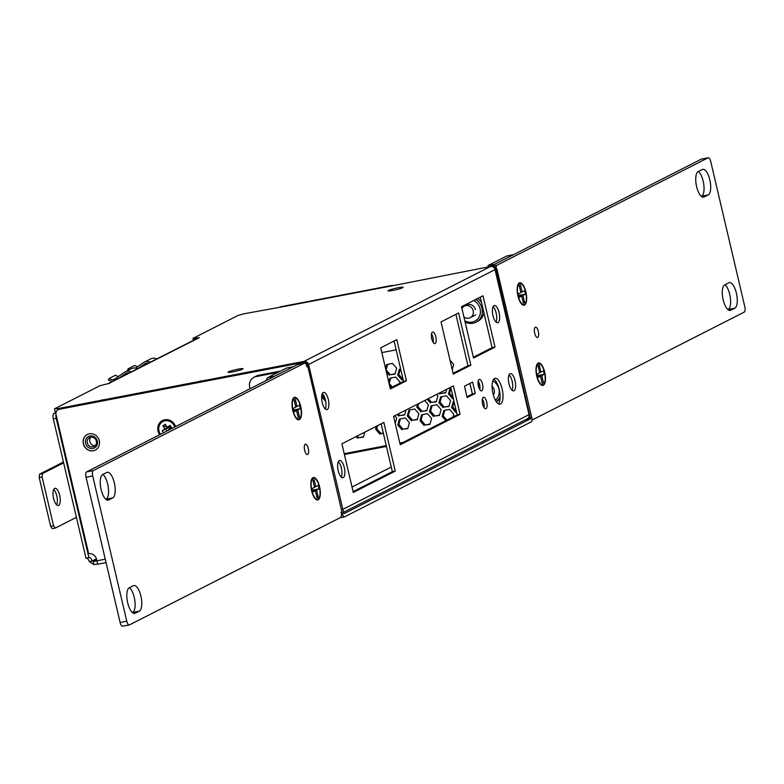 <?xml version="1.0" encoding="UTF-8"?>
<svg xmlns="http://www.w3.org/2000/svg" width="784" height="784" viewBox="0 0 784 784"><rect width="100%" height="100%" fill="white"/><g stroke="black" fill="none" stroke-linecap="round" stroke-linejoin="round"><path stroke-width="1.18" d="M59.682 495.351A8.761 3.293 79.1 0 0 54.988 488.295A8.761 3.293 79.1 0 0 53.596 498.448A8.761 3.293 79.1 0 0 58.29 505.513A8.761 3.293 79.1 0 0 59.682 495.351M56.664 504.876A8.761 3.293 79.1 0 0 56.781 495.909A8.761 3.293 79.1 0 0 53.714 489.481M63.435 462.031L39.553 474.183L42.454 473.624L42.101 476.986L53.547 525.79L55.233 528.112L76.411 517.332M39.553 474.183L39.2 477.534L42.101 476.986M63.631 462.854L42.454 473.624M39.2 477.534L50.646 526.348L52.332 528.671L55.233 528.112M50.646 526.348L53.547 525.79M308.279 448.428A5.253 1.98 -100.9 0 1 307.446 454.514A5.253 1.98 -100.9 0 1 304.633 450.29A5.253 1.98 -100.9 0 1 305.466 444.205A5.253 1.98 -100.9 0 1 308.279 448.428M466.304 305.162A6.468 5.958 63 0 1 475.408 309.651A6.468 5.958 63 0 1 475.408 309.66M464.814 320.783A11.652 10.731 -117 0 0 476.427 320.117A11.652 10.731 -117 0 0 480.112 308.749A11.652 10.731 -117 0 0 473.703 300.507M475.721 299.488A13.122 12.093 63 0 1 481.974 308.23A13.122 12.093 63 0 1 475.986 322.214A13.122 12.093 63 0 1 465.098 321.989M477.485 298.586A13.122 12.093 63 0 1 481.494 302.369M483.914 312.689A13.122 12.093 63 0 1 477.75 321.322L475.986 322.214M175.636 426.594A9.839 9.065 -117 0 0 162.504 420.538A9.839 9.065 -117 0 0 161.475 421.155A9.839 9.065 -117 0 0 159.662 434.718M163.523 432.758L162.219 430.828L165.003 428.868L162.945 425.82L165.208 424.222L167.257 427.27L170.04 425.32L171.706 427.809L169.06 429.946M167.257 427.27L169.971 426.839L170.814 428.084L168.932 429.759M170.04 425.32L169.971 426.839L168.844 427.633L165.003 428.868M162.219 430.828L165.875 429.064M166.13 428.936L168.844 427.633L169.677 428.877L167.296 430.837M171.706 427.809L166.767 431.112M162.945 425.82L167.149 427.113M167.531 427.231L168.844 427.633M250.037 388.746L249.694 387.276A9.379 8.634 63 0 1 253.977 377.29A9.379 8.634 63 0 1 256.094 376.565L278.153 372.331M253.977 377.29L256.515 375.997A9.379 8.634 63 0 1 258.632 375.271L280.692 371.038M286.679 367.99L293.334 366.716L274.625 376.232L267.981 377.506L286.679 367.99M266.433 380.397A9.379 3.528 -100.9 0 1 267.981 377.506M170.912 428.103A2.764 2.548 -117 0 0 169.06 426.006M402.584 287.738A7.732 0.774 -13.2 0 0 403.074 287.316A7.732 0.774 -13.2 0 0 396.831 288.002A7.732 0.774 -13.2 0 0 388.511 290.433A7.732 0.774 -13.2 0 0 388.021 290.854A7.732 0.774 -13.2 0 0 394.274 290.168A7.732 0.774 -13.2 0 0 402.584 287.738M242.55 369.156A7.732 0.774 -13.2 0 0 243.05 368.735A7.732 0.774 -13.2 0 0 236.797 369.431A7.732 0.774 -13.2 0 0 228.477 371.851A7.732 0.774 -13.2 0 0 227.987 372.273A7.732 0.774 -13.2 0 0 234.24 371.587A7.732 0.774 -13.2 0 0 242.55 369.156M485.992 408.67A5.86 2.205 79.1 0 0 486.756 402.27A5.86 2.205 79.1 0 0 483.552 397.243A5.86 2.205 79.1 0 0 483.326 397.321A5.86 2.205 79.1 0 0 482.552 403.721A5.86 2.205 79.1 0 0 485.757 408.748A5.86 2.205 79.1 0 0 485.992 408.67M484.022 407.543A5.86 2.205 79.1 0 0 482.385 398.997M500.545 403.985A13.171 4.959 79.1 0 0 502.279 389.599A13.171 4.959 79.1 0 0 495.076 378.29A13.171 4.959 79.1 0 0 494.557 378.466A13.171 4.959 79.1 0 0 492.832 392.862A13.171 4.959 79.1 0 0 500.035 404.162A13.171 4.959 79.1 0 0 500.545 403.985M498.477 403.858A13.171 4.959 79.1 0 0 499.516 390.853A13.171 4.959 79.1 0 0 493.734 379.162M481.797 390.795A5.86 2.205 79.1 0 0 482.562 384.385A5.86 2.205 79.1 0 0 479.357 379.358A5.86 2.205 79.1 0 0 479.132 379.436A5.86 2.205 79.1 0 0 478.358 385.846A5.86 2.205 79.1 0 0 481.562 390.873A5.86 2.205 79.1 0 0 481.797 390.795M479.828 389.668A5.86 2.205 79.1 0 0 478.191 381.122M435.1 343.51A5.86 2.205 79.1 0 0 435.875 337.1A5.86 2.205 79.1 0 0 432.67 332.073A5.86 2.205 79.1 0 0 432.445 332.151A5.86 2.205 79.1 0 0 431.67 338.551A5.86 2.205 79.1 0 0 434.875 343.588A5.86 2.205 79.1 0 0 435.1 343.51M433.14 342.383A5.86 2.205 79.1 0 0 431.504 333.837M327.261 409.503A8.761 3.293 79.1 0 0 328.408 399.928A8.761 3.293 79.1 0 0 323.616 392.402A8.761 3.293 79.1 0 0 323.273 392.519A8.761 3.293 79.1 0 0 322.126 402.094A8.761 3.293 79.1 0 0 326.918 409.62A8.761 3.293 79.1 0 0 327.261 409.503M325.291 408.983A8.761 3.293 79.1 0 0 325.605 400.947A8.761 3.293 79.1 0 0 322.342 393.597M498.026 322.626A8.761 3.293 79.1 0 0 499.183 313.041A8.761 3.293 79.1 0 0 494.381 305.525A8.761 3.293 79.1 0 0 494.047 305.642A8.761 3.293 79.1 0 0 492.891 315.217A8.761 3.293 79.1 0 0 497.683 322.743A8.761 3.293 79.1 0 0 498.026 322.626M496.066 322.106A8.761 3.293 79.1 0 0 496.37 314.07A8.761 3.293 79.1 0 0 493.107 306.711M343.235 477.613A8.761 3.293 79.1 0 0 344.392 468.038A8.761 3.293 79.1 0 0 339.59 460.512A8.761 3.293 79.1 0 0 339.247 460.629A8.761 3.293 79.1 0 0 338.1 470.204A8.761 3.293 79.1 0 0 342.892 477.73A8.761 3.293 79.1 0 0 343.235 477.613M341.265 477.093A8.761 3.293 79.1 0 0 341.579 469.057A8.761 3.293 79.1 0 0 338.316 461.698M514 390.726A8.761 3.293 79.1 0 0 515.157 381.151A8.761 3.293 79.1 0 0 510.355 373.635A8.761 3.293 79.1 0 0 510.021 373.752A8.761 3.293 79.1 0 0 508.865 383.327A8.761 3.293 79.1 0 0 513.657 390.844A8.761 3.293 79.1 0 0 514 390.726M512.04 390.216A8.761 3.293 79.1 0 0 512.344 382.171A8.761 3.293 79.1 0 0 509.081 374.821M473.36 357.2L492.117 347.655L480.278 297.165M390.177 388.129L403.535 381.338L394.078 341.02M353.114 491.627L392.353 471.664L381.142 423.84M453.093 373.302L467.95 365.736L455.896 314.345M400.056 443.94L457.18 414.873L450.712 387.267M466.96 396.743L472.38 393.98L469.91 383.445M109.936 383.19L99.872 385.748L54.792 408.68L57.428 408.689L304.035 361.385A3.94 3.626 -117 0 1 308.514 364.511L308.612 364.923M342.598 509.492L529.043 414.638L495.027 269.618A3.94 3.626 63 0 0 490.549 266.491L384.287 287.375M467.146 397.557L475.28 393.421L472.625 382.073L464.491 386.208L467.146 397.557M460.081 414.315L453.417 385.895L393.578 416.333L400.242 444.753L460.081 414.315L457.18 414.873M453.289 374.125L470.851 365.187L458.601 312.973L441.039 321.91L453.289 374.125M383.846 422.458L341.893 443.803L353.3 492.45L395.254 471.106L383.846 422.458M390.363 388.952L406.435 380.779L396.782 339.639L380.72 347.822L390.363 388.952M473.546 358.014L495.018 347.096L482.983 295.784L461.511 306.711L473.546 358.014M492.117 347.655L495.018 347.096M403.535 381.338L406.435 380.779M392.353 471.664L395.254 471.106M467.95 365.736L470.851 365.187M472.38 393.98L475.28 393.421M529.043 414.638A3.94 3.626 63 0 1 527.24 418.832L343.294 512.422M352.026 487.021L391.275 467.048M55.517 411.767L56.154 412.08M93.512 402.349L93.384 401.79M95.021 402.055L94.854 401.379M199.254 382.063L200.253 380.857L200.479 381.828M205.653 380.828L205.496 380.152M206.28 380.71L206.153 380.162M286.258 306.113L243.942 313.796L238.052 315.442L192.972 338.384L199.224 337.688L108.163 383.778M193.393 340.207L192.972 338.384M194.53 339.629L194.236 338.384M396.008 349.262L395.597 349.968L396.116 349.703M395.597 349.968L381.837 352.604M101.763 400.761L102.018 399.703M165.885 429.073A2.764 2.548 -117 0 0 167.178 430.896M196.804 338.619L109.015 383.131M128.076 370.411A7.223 6.654 63 0 1 127.488 369.989L128.38 368.686A5.537 5.096 -117 0 0 129.85 369.509M129.017 372.959A5.694 5.243 -117 0 0 125.332 373.752L119.462 377.819M112.68 381.269A7.223 6.654 63 0 1 108.28 379.77L109.162 378.456A5.537 5.096 -117 0 0 115.14 378.77L124.401 372.341A7.379 6.801 63 0 1 125.126 371.91A7.379 6.801 63 0 1 126.802 371.342A7.379 6.801 63 0 1 131.036 371.93M125.126 371.91L131.536 368.647A7.379 6.801 63 0 1 133.202 368.078A7.379 6.801 63 0 1 137.445 368.676M128.282 372.89L125.861 374.566M109.162 378.456L115.571 375.193A5.537 5.096 -117 0 0 118.629 376.349M135.661 368.078L143.609 362.571A7.379 6.801 63 0 1 144.334 362.139A7.379 6.801 63 0 1 150.244 362.159M148.225 363.188A5.694 5.243 -117 0 0 144.54 363.972L138.67 368.049M147.49 363.11L145.069 364.785M128.38 368.686L134.779 365.422A5.537 5.096 -117 0 0 137.837 366.579M144.334 362.139L150.744 358.876A7.379 6.801 63 0 1 156.653 358.896M723.181 299.86A13.122 4.939 79.1 0 0 730.208 310.425A13.122 4.939 79.1 0 0 730.717 310.248L734.814 308.171A13.122 4.939 79.1 0 0 736.539 293.824A13.122 4.939 79.1 0 0 729.355 282.563A13.122 4.939 79.1 0 0 728.846 282.74L724.749 284.827A13.122 4.939 79.1 0 0 723.181 299.86M696.613 186.621A13.122 4.939 79.1 0 0 703.64 197.186A13.122 4.939 79.1 0 0 704.15 197.009L708.256 194.932A13.122 4.939 79.1 0 0 709.971 180.585A13.122 4.939 79.1 0 0 702.797 169.324A13.122 4.939 79.1 0 0 702.288 169.501L698.191 171.588A13.122 4.939 79.1 0 0 696.613 186.621M525.672 292.089A10.78 4.057 79.1 0 0 519.9 283.406A10.78 4.057 79.1 0 0 518.185 295.891A10.78 4.057 79.1 0 0 523.957 304.584A10.78 4.057 79.1 0 0 525.672 292.089M544.478 372.273A10.78 4.057 79.1 0 0 538.706 363.59A10.78 4.057 79.1 0 0 537.001 376.085A10.78 4.057 79.1 0 0 542.773 384.768A10.78 4.057 79.1 0 0 544.478 372.273M531.983 419.107A4.684 1.764 79.1 0 0 532.973 419.567A4.684 1.764 79.1 0 0 533.159 419.499L744.241 312.11A4.684 1.764 79.1 0 0 744.8 306.74L710.745 161.543A4.684 1.764 79.1 0 0 708.236 157.77A4.684 1.764 79.1 0 0 708.05 157.829L496.968 265.217A4.684 1.764 79.1 0 0 496.096 267.873M701.768 159.034A4.684 1.764 79.1 0 0 701.582 159.044A4.684 1.764 79.1 0 0 701.396 159.103L490.323 266.491A4.684 1.764 79.1 0 0 490.225 266.55M727.885 309.582L728.16 309.445A13.122 4.939 79.1 0 0 730.365 297.959A13.122 4.939 79.1 0 0 725.024 284.69M701.327 196.343L701.602 196.206A13.122 4.939 79.1 0 0 703.807 184.72A13.122 4.939 79.1 0 0 698.456 171.451M517.959 296.009A11.437 4.302 79.1 0 0 524.084 305.221A11.437 4.302 79.1 0 0 525.897 291.971A11.437 4.302 79.1 0 0 519.772 282.759A11.437 4.302 79.1 0 0 517.959 296.009M520.468 284.827L522.144 291.952L524.702 290.658L525.505 294.108L522.957 295.401L524.623 302.536L523.389 303.163L521.713 296.029L519.165 297.332L518.351 293.882L520.909 292.579L519.233 285.454L520.468 284.827L519.4 286.15M518.92 296.274L521.713 296.029M520.85 292.334L522.144 291.952M522.957 295.401L518.822 295.872M524.623 302.536L523.055 301.742M525.505 294.108L518.714 295.411M90.934 437.149A4.988 4.596 -117 0 0 95.246 445.616M88.533 436.443A6.468 5.958 -117 0 0 85.583 443.342A6.468 5.958 -117 0 0 94.394 447.978A6.468 5.958 -117 0 0 97.343 441.078A6.468 5.958 -117 0 0 88.533 436.443A6.468 5.958 -117 0 0 85.574 443.342A6.468 5.958 -117 0 0 94.394 447.978M96.363 441.157A4.988 4.596 -117 0 0 89.562 437.58A4.988 4.596 -117 0 0 87.279 442.901A4.988 4.596 -117 0 0 94.09 446.478A4.988 4.596 -117 0 0 96.363 441.157M87.426 434.434A8.761 8.075 -117 0 0 83.486 443.744A8.761 8.075 -117 0 0 95.374 450.055M114.327 482.866A13.122 4.939 79.1 0 0 107.3 472.291A13.122 4.939 79.1 0 0 106.791 472.468L102.694 474.555A13.122 4.939 79.1 0 0 100.969 488.902A13.122 4.939 79.1 0 0 108.153 500.153A13.122 4.939 79.1 0 0 108.662 499.986L112.759 497.899A13.122 4.939 79.1 0 0 114.327 482.866M105.84 499.31L106.105 499.173A13.122 4.939 79.1 0 0 107.673 484.14A13.122 4.939 79.1 0 0 102.969 474.418M140.895 596.105A13.122 4.939 79.1 0 0 133.868 585.53A13.122 4.939 79.1 0 0 133.358 585.707L129.252 587.794A13.122 4.939 79.1 0 0 127.537 602.141A13.122 4.939 79.1 0 0 134.711 613.392A13.122 4.939 79.1 0 0 135.22 613.225L139.317 611.138A13.122 4.939 79.1 0 0 140.895 596.105M132.398 612.549L132.663 612.412A13.122 4.939 79.1 0 0 134.24 597.379A13.122 4.939 79.1 0 0 129.527 587.657M311.836 490.637A10.78 4.057 79.1 0 0 317.608 499.32A10.78 4.057 79.1 0 0 319.323 486.825A10.78 4.057 79.1 0 0 313.551 478.142A10.78 4.057 79.1 0 0 311.836 490.637M293.03 410.453A10.78 4.057 79.1 0 0 298.802 419.136A10.78 4.057 79.1 0 0 300.507 406.641A10.78 4.057 79.1 0 0 294.735 397.958A10.78 4.057 79.1 0 0 293.03 410.453M307.044 366.932A4.684 1.764 79.1 0 0 304.535 363.159A4.684 1.764 79.1 0 0 304.349 363.217L93.267 470.616A4.684 1.764 79.1 0 0 92.708 475.976L126.763 621.183A4.684 1.764 79.1 0 0 129.272 624.956A4.684 1.764 79.1 0 0 129.458 624.897L340.54 517.509A4.684 1.764 79.1 0 0 341.099 512.138M298.067 364.423A4.684 1.764 79.1 0 0 297.881 364.433A4.684 1.764 79.1 0 0 297.695 364.501L86.612 471.89A4.684 1.764 79.1 0 0 86.054 477.26L120.109 622.457A4.684 1.764 79.1 0 0 122.618 626.23A4.684 1.764 79.1 0 0 122.804 626.171L129.086 624.966M492.087 386.257A6.468 5.958 63 0 1 494.214 389.844A6.468 5.958 63 0 1 493.332 394.911M495.39 400.193A11.652 10.731 -117 0 0 498.928 388.942A11.652 10.731 -117 0 0 492.832 380.867M479.377 383.797A11.652 10.731 -117 0 0 478.328 385.679M478.064 383.739A13.122 12.093 63 0 1 478.887 382.435M493.695 379.211A13.122 12.093 63 0 1 494.332 379.564M500.035 398.752A13.122 12.093 63 0 1 496.556 401.516L496.272 401.653M500.114 396.665A13.122 12.093 63 0 1 496.203 401.555M483.669 402.055A13.122 12.093 63 0 1 482.229 401.134M482.248 400.056A11.652 10.731 -117 0 0 483.258 400.751M311.611 490.755A11.437 4.302 79.1 0 0 317.736 499.967A11.437 4.302 79.1 0 0 319.549 486.717A11.437 4.302 79.1 0 0 313.424 477.495A11.437 4.302 79.1 0 0 311.611 490.755M314.119 479.563L315.795 486.688L318.343 485.394L319.157 488.844L316.599 490.147L318.275 497.272L317.04 497.899L315.364 490.774L312.816 492.068L312.003 488.618L314.551 487.325L312.885 480.19L314.119 479.563L313.051 480.886M312.561 491.019L315.364 490.774M314.502 487.07L315.795 486.688M316.599 490.147L312.473 490.608M318.275 497.272L316.707 496.478M319.157 488.844L312.365 490.147M538.334 331.387A5.253 1.98 -100.9 0 1 537.501 337.473A5.253 1.98 -100.9 0 1 534.688 333.239A5.253 1.98 -100.9 0 1 535.521 327.163A5.253 1.98 -100.9 0 1 538.334 331.387M461.952 308.563A6.468 5.958 63 0 1 464.373 306.152A6.468 5.958 63 0 1 473.193 310.787A6.468 5.958 63 0 1 470.243 317.677A6.468 5.958 63 0 1 463.912 316.942M536.766 376.193A11.437 4.302 79.1 0 0 542.891 385.405A11.437 4.302 79.1 0 0 544.704 372.155A11.437 4.302 79.1 0 0 538.579 362.943A11.437 4.302 79.1 0 0 536.766 376.193M539.274 365.011L540.95 372.135L543.508 370.842L544.312 374.291L541.764 375.585L543.43 382.719L542.195 383.347L540.529 376.212L537.971 377.516L537.158 374.066L539.715 372.763L538.04 365.638L539.274 365.011L538.206 366.334M537.726 376.457L540.529 376.212M539.657 372.518L540.95 372.135M541.764 375.585L537.628 376.055M543.43 382.719L541.862 381.926M544.312 374.291L537.52 375.595M432.592 341.373A10.643 9.8 -117 0 0 433.307 340.717M292.804 410.561A11.437 4.302 79.1 0 0 298.929 419.783A11.437 4.302 79.1 0 0 300.742 406.524A11.437 4.302 79.1 0 0 294.617 397.312A11.437 4.302 79.1 0 0 292.804 410.561M295.313 399.379L296.989 406.504L299.537 405.21L300.35 408.66L297.793 409.954L299.468 417.088L298.234 417.715L296.558 410.591L294 411.884L293.196 408.435L295.744 407.131L294.078 400.007L295.313 399.379L294.245 400.702M293.755 410.826L296.558 410.591M295.686 406.886L296.989 406.504M297.793 409.954L293.657 410.424M299.468 417.088L297.9 416.294M300.35 408.66L293.549 409.963M99.303 440.745A8.761 8.075 -117 0 0 87.357 434.463A8.761 8.075 -117 0 0 83.359 443.803A8.761 8.075 -117 0 0 95.305 450.085A8.761 8.075 -117 0 0 99.303 440.745M174.734 427.055A8.761 8.075 -117 0 0 162.994 421.498A8.761 8.075 -117 0 0 158.985 430.847A8.761 8.075 -117 0 0 160.563 434.267M493.538 267.266A4.684 4.322 63 0 1 496.056 270.549L530.533 418.793L343.892 513.745L308.896 365.775A4.684 4.322 -117 0 0 303.565 362.051L60.368 408.699A4.684 4.322 -117 0 0 59.31 409.062L58.202 409.63A4.684 4.322 -117 0 0 56.066 414.628L88.69 553.72A6.87 6.331 63 0 1 96.697 560.844L105.272 559.198M96.706 561.03A6.87 0.686 -13.2 0 0 93.188 561.52L93.913 564.607A6.87 0.686 -13.2 0 1 97.716 564.117M490.921 266.442L491.833 266.266A4.684 4.322 63 0 1 497.164 269.99L531.728 417.372A3.94 1.48 79.1 0 1 531.258 421.88L344.617 516.832A3.94 1.48 79.1 0 1 344.46 516.891A3.94 1.48 79.1 0 1 342.353 513.716L307.789 366.334A4.684 4.322 -117 0 0 302.457 362.61L59.261 409.268A4.684 4.322 -117 0 0 58.202 409.63M98.02 564.147L106.075 562.618L98.02 564.147L96.697 560.844M96.422 558.845L92.198 560.991L93.188 561.52L96.618 559.776M88.896 557.659L56.213 418.293L53.312 418.852L85.995 558.218L88.896 557.659A6.87 2.587 79.1 0 1 89.16 557.571A6.87 2.587 79.1 0 1 92.198 560.991L89.298 561.55L93.913 564.607M53.312 418.852A4.684 1.764 -100.9 0 1 53.871 413.482L56.066 412.364M56.213 418.293A4.684 1.764 -100.9 0 1 56.007 414.354M89.298 561.55A6.87 2.587 79.1 0 0 86.544 558.11M394.744 415.745L396.733 418.039L395.234 423.409M417.362 419.332L412.551 420.253L408.386 415.451L409.934 409.905M411.443 420.822L407.278 416.02L408.934 410.091L414.746 408.983L418.911 413.785L417.264 419.705L412.551 420.253M407.278 416.02L408.386 415.451M414.119 405.887L413.521 406.19M403.074 379.378L398.801 374.585L400.35 369.039M403.152 379.711L401.859 379.956L402.966 379.397M401.859 379.956L397.694 375.154L399.34 369.235L400.634 368.98M397.694 375.154L398.801 374.585M407.876 428.27L403.064 429.191L398.899 424.389L400.448 418.842M401.957 429.759L397.792 424.957L399.448 419.028L405.259 417.921L409.424 422.723L407.778 428.642L403.064 429.191M397.792 424.957L398.899 424.389M404.681 414.648L399.869 415.569L398.399 413.883M405.975 410.032L404.583 415.02L399.869 415.569M398.762 416.137L397.302 414.442M388.766 382.112L389.864 378.172L395.675 377.055L399.84 381.857L399.399 383.435M389.119 383.631L390.863 377.976M392.353 387.022L389.315 383.523M391.245 387.59L389.599 385.699M395.097 373.782L390.285 374.713L386.12 369.901L387.668 364.354M385.571 368.49L386.669 364.55L392.48 363.433L396.645 368.235L394.999 374.154L390.285 374.713M389.178 375.271L386.404 372.077M439.54 415.079L434.728 416L430.563 411.198L432.111 405.651M433.621 416.569L429.456 411.757L431.112 405.838L436.923 404.72L441.088 409.532L439.442 415.451L434.728 416M429.456 411.757L430.563 411.198M436.345 401.457L431.533 402.378L428.309 398.664M436.619 394.44L437.893 395.91L436.247 401.829L431.533 402.378M430.426 402.947L427.202 399.223M430.063 424.017L425.242 424.938L421.077 420.136L422.625 414.589M424.134 425.506L419.969 420.694L421.625 414.775L427.437 413.658L431.602 418.47L429.955 424.389L425.242 424.938M419.969 420.694L421.077 420.136M426.868 410.395L422.047 411.316L417.882 406.514L418.715 403.544M424.663 400.516L428.407 404.848L426.761 410.767L422.047 411.316M420.939 411.884L416.774 407.072L417.607 404.113M416.774 407.072L417.882 406.514M383.288 432.993L380.887 433.454L376.722 428.642L377.555 425.663M383.366 433.327L379.779 434.013L380.887 433.454M379.779 434.013L375.614 429.211L376.447 426.222M375.614 429.211L376.722 428.642M456.553 412.168L455.798 412.315L456.504 411.953M455.798 412.315L451.633 407.504L453.289 401.584L454.034 401.447M451.633 407.504L452.74 406.945L454.142 401.908M456.288 411.032L452.74 406.945M453.358 398.546L452.603 398.693L453.309 398.331M452.603 398.693L448.438 393.882L450.094 387.962L450.839 387.825M448.438 393.882L449.546 393.323L450.947 388.286M453.093 397.41L449.546 393.323M450.016 360.179L453.681 364.413L452.231 369.627M445.802 420.655L442.147 416.441L443.803 410.522L449.614 409.405L453.789 414.217L453.005 416.99M442.147 416.441L443.254 415.883L444.802 410.326M446.909 420.097L443.254 415.883M449.046 406.141L444.224 407.063L440.059 402.261L441.608 396.714M443.127 407.631L438.952 402.819L440.608 396.9L446.419 395.783L450.594 400.595L448.938 406.514L444.224 407.063M438.952 402.819L440.059 402.261M445.851 392.519L441.029 393.441L440.285 392.578M446.753 389.285L445.743 392.892L441.029 393.441M439.932 394.009L439.177 393.137M372.968 427.995L372.312 428.329M363.521 436.776L358.709 437.707L357.23 436.002M364.815 432.141L363.423 437.149L358.709 437.707M357.602 438.266L356.122 436.561M325.282 408.983L325.879 406.837M325.703 401.496L321.675 396.851L322.783 396.292L323.233 394.656M321.675 396.851L322.528 393.774M325.154 399.027L322.783 396.292M280.006 306.897L392.421 285.337M280.613 307.132L390.099 286.131M488.02 265.551L506.729 256.035L513.383 254.761L494.675 264.277L488.02 265.551A3.753 1.411 -100.9 0 1 488.246 266.932M506.729 256.035A9.379 3.528 -100.9 0 1 507.091 255.907A9.379 3.528 -100.9 0 1 507.483 255.898M256.094 376.565L258.632 375.271M308.514 364.511L495.027 269.618M57.722 409.914L57.428 408.689M95.246 402.016L95.07 401.271M197.039 338.551L196.882 337.875M304.035 361.385L490.549 266.491M285.797 306.201L384.033 287.356M125.332 373.752L126.498 373.155M145.706 363.384L144.54 363.972M729.669 310.454L730.717 310.248M703.111 197.215L704.15 197.009M490.323 266.491L496.968 265.217M701.396 159.103L708.05 157.829M701.602 196.206L708.256 194.932M728.16 309.445L734.814 308.171M297.695 364.501L304.349 363.217M120.109 622.457L126.763 621.183M86.054 477.26L92.708 475.976M86.612 471.89L93.267 470.616M134.182 613.421L135.22 613.225M132.663 612.412L139.317 611.138M107.624 500.182L108.662 499.986M106.105 499.173L112.759 497.899M530.533 418.793L525.388 419.783M386.434 446.439L344.401 454.495M340.178 517.685L344.303 516.901M341.383 513.902L342.353 513.716M308.896 365.775L307.789 366.334M303.565 362.051L302.457 362.61M60.368 408.699L59.261 409.268M55.948 413.09L53.871 413.482M530.621 417.931L527.808 418.47M403.064 442.401L399.84 443.019M386.247 445.626L344.215 453.691M496.056 270.549L497.164 269.99M55.223 412.021L54.498 408.934M286.033 306.132L384.101 287.316M701.582 159.044L708.236 157.77M297.881 364.433L304.535 363.159M122.618 626.23L129.272 624.956M470.243 317.677L475.741 314.884M464.373 306.152L466.872 304.878M340.099 517.724L344.46 516.891M513.559 254.673L507.091 255.907"/></g></svg>
